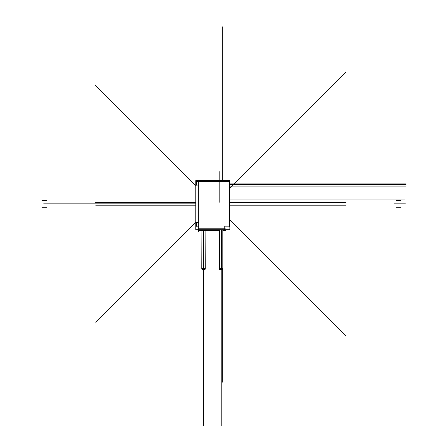 <?xml version="1.0" encoding="UTF-8"?>
<svg xmlns="http://www.w3.org/2000/svg" width="448" height="448" viewBox="0 0 448 448"><rect width="100%" height="100%" fill="white"/><g stroke="black" fill="none" stroke-linecap="round" stroke-linejoin="round"><path stroke-width="0.67" d="M229.186 180.639L229.186 227.041M229.309 226.145L224.633 226.145M224.762 230.698L224.762 226.022M198.733 180.55L198.733 231.554M196.308 222.606L198.856 222.606M229.841 229.746L195.776 229.746L195.776 180.583L229.841 180.583L229.841 229.746M198.212 228.805L225.282 228.805M198.212 229.746L198.212 230.698L219.626 230.698M221.094 229.746L221.094 269.444L222.813 269.444L222.813 230.698L225.282 230.698L225.282 229.746M225.282 230.574L222.813 230.574M219.626 230.574L198.212 230.574M221.346 229.746L221.346 269.444L221.346 229.746L221.346 269.444L219.626 269.444L219.626 229.746L219.498 268.638L222.942 268.638L222.813 229.746L222.813 269.444M198.856 226.145L196.308 226.145M196.431 222.482L196.431 226.274M198.856 185.069L196.308 185.069M195.776 181.53L229.841 181.53M196.431 181.406L196.431 185.198M203.386 230.698L203.386 269.444L205.106 269.444L205.106 230.698L205.234 268.638L201.79 268.638L201.919 230.698L201.919 269.444L203.638 269.444L203.638 230.698M221.217 229.746L221.217 268.638L221.217 229.746M203.515 230.698L203.515 268.638L203.515 230.698M221.217 269.444L221.217 425.6L221.217 269.444M203.515 269.444L203.515 425.6L203.515 269.444M43.63 203.84L51.335 203.84M397.919 203.84L405.446 203.84M394.38 203.84L399.778 203.84M219.8 180.583L219.8 174.597M219.8 202.334L219.8 171.59M396.049 207.29L400.876 207.29M46.766 207.29L41.933 207.29M218.988 22.4L218.988 31.164M195.776 185.567L95.687 85.478M229.841 219.632L346.08 335.871M218.988 376.51L218.988 385.274M195.776 205.167L95.687 205.167M222.281 269.444L222.281 382.222L222.281 269.444M222.281 180.583L222.281 26.785L222.281 180.583M229.841 202.507L346.08 202.507M46.766 200.385L41.933 200.385M396.049 200.385L400.876 200.385M229.841 199.058L404.824 199.058L229.841 199.058M195.776 222.107L95.687 322.196M195.776 203.84L47.438 203.84M229.841 205.167L346.08 205.167M229.841 188.042L346.08 71.803M195.776 202.507L95.687 202.507M229.841 183.921L406.067 183.921L229.841 183.921M229.841 184.442L406.067 184.442L229.841 184.442M229.841 186.872L406.067 186.872L229.841 186.872"/></g></svg>
